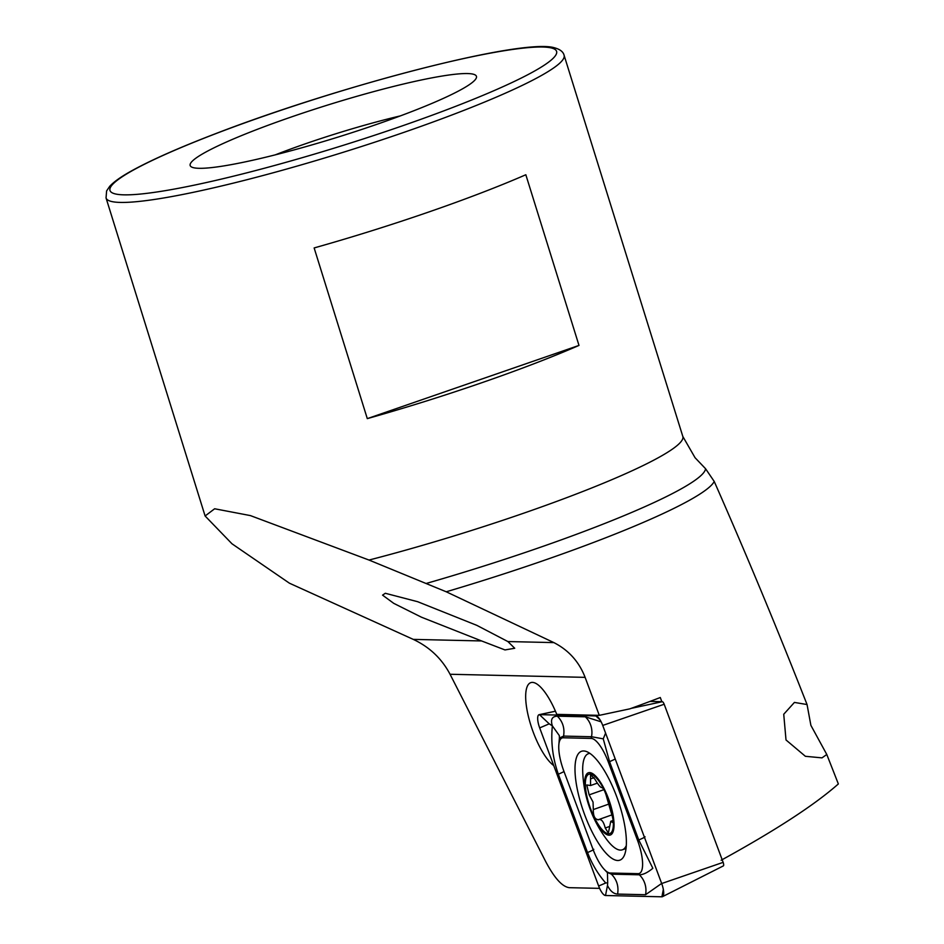 <?xml version="1.0" encoding="UTF-8"?>
<svg xmlns="http://www.w3.org/2000/svg" width="944" height="944" viewBox="0 0 944 944"><rect width="100%" height="100%" fill="white"/><g stroke="black" fill="none" stroke-linecap="round" stroke-linejoin="round"><path stroke-width="1.42" d="M599.617 888.363L569.315 887.679C562.294 886.817 554.411 878.097 545.656 861.494L450.052 674.264C441.804 658.664 429.544 647.041 413.271 639.383L289.442 583.203L231.976 543.779L205.108 515.99L214.642 508.769L250.431 515.601L369.01 560.052L446.229 591.782L553.868 642.604C568.642 650.145 579.05 661.732 585.115 677.355L599.287 715.351L629.884 708.838A287.283 32.261 -17.3 0 0 660.293 697.522L661.85 701.687M369.01 560.052A239.882 26.939 -17.3 0 0 682.831 436.482L695.067 457.734L705.546 468.696L714.23 481.464C746.197 553.986 777.136 628.35 807.049 704.543L810.884 725.346L826.791 754.48L838.355 783.945C814.578 804.961 775.508 830.39 721.145 860.244M826.791 754.48L822 757.867L805.385 756.297L786.01 739.966L783.732 714.254L794.423 702.419L807.049 704.543M525.832 174.746L578.991 345.421A239.882 26.939 162.7 0 1 367.299 418.629L314.14 247.942A239.882 26.939 -17.3 0 0 525.832 174.746M507.884 641.554L514.728 648.268L504.981 649.932L481.593 640.952L421.425 617.187L393.707 603.334L382.556 595.133L385.305 593.28L417.661 601.706L476.85 625.365L507.884 641.554L553.868 642.604M553.727 765.572A44.982 14.136 70.6 0 1 529.478 720.602A44.982 14.136 70.6 0 1 530.717 682.665A44.982 14.136 70.6 0 1 556.759 714.372L599.287 715.351M290.374 117.304A149.919 16.839 -17.3 0 0 191.644 167.041A149.919 16.839 -17.3 0 0 338.306 136.998A149.919 16.839 -17.3 0 0 476.095 78.446A149.919 16.839 -17.3 0 0 290.374 117.304M400.398 115.888A122.932 13.806 -17.3 0 0 306.068 143.559A122.932 13.806 -17.3 0 0 275.211 154.875M578.991 345.421L367.299 418.629M588.36 802.034A31.482 9.9 -109.4 0 0 612.396 830.614A31.482 9.9 -109.4 0 0 597.281 778.977A31.482 9.9 -109.4 0 0 588.36 802.034M598 819.923L598.425 819.675C601.352 818.743 603.617 821.516 605.234 828.006L608.361 833.056L610.756 821.304L611.995 822.059C613.635 822.342 613.34 819.097 611.11 812.324L606.85 797.668C605.281 791.756 603.605 788.37 601.835 787.52C600.703 787.827 598.402 785.054 594.944 779.225L590.543 774.623L590.543 785.526L586.779 784.971L589.15 794.872L593.044 802.058L593.316 809.563C593.174 816.076 594.873 819.451 598.425 819.675L612.007 814.837M613.057 821.693L611.995 822.059L612.68 822.519M589.87 753.395A50.976 16.024 -109.4 0 0 588.419 753.678A50.976 16.024 -109.4 0 0 582.708 771.413A119.935 119.935 0 0 0 606.768 839.582A50.976 16.024 -109.4 0 0 622.356 849.812A50.976 16.024 -109.4 0 0 626.32 845.505M587.841 801.952A32.981 10.36 -109.4 0 0 613.022 831.888A32.981 10.36 -109.4 0 0 597.186 777.785A32.981 10.36 -109.4 0 0 587.841 801.952M603.912 789.656L589.15 794.872M594.012 777.679L590.85 778.8M583.628 750.964A57.726 18.137 -109.4 0 0 581.469 751.294A57.726 18.137 -109.4 0 0 583.581 811.757A57.726 18.137 -109.4 0 0 619.901 860.149A57.726 18.137 -109.4 0 0 618.898 802.919A57.726 18.137 -109.4 0 0 583.628 750.964M608.361 762.162A29.984 9.428 -109.4 0 0 591.18 738.42L563.249 737.783A29.984 9.428 -109.4 0 0 558.836 744.863A29.984 9.428 -109.4 0 0 563.792 770.941L593.009 849.281A29.984 9.428 -109.4 0 0 604.408 869.53A29.984 9.428 -109.4 0 0 610.178 873.023L638.12 873.66A29.984 9.428 -109.4 0 0 637.578 840.502L608.361 762.162L609.553 761.643L603.251 738.845L591.51 736.733L591.18 738.42M602.72 725.429A11.989 3.764 -109.4 0 0 598.154 717.334A11.989 3.764 -109.4 0 0 595.841 715.93L539.461 714.643A11.989 3.764 -109.4 0 0 539.166 714.667A11.989 3.764 -109.4 0 0 539.685 727.907L598.649 886.015A11.989 3.764 -109.4 0 0 605.517 895.514L661.897 896.8A11.989 3.764 -109.4 0 0 662.487 896.67A11.989 3.764 -109.4 0 0 663.667 893.968A11.989 3.764 -109.4 0 0 661.685 883.537L602.72 725.429L664.175 704.248A3.233 1.015 -109.4 0 0 662.322 701.699L650.015 701.416M723.198 865.931A3.233 1.015 -109.4 0 0 723.352 865.896A3.233 1.015 -109.4 0 0 723.139 862.356L664.175 704.248M661.65 883.442L645.543 894.723L617.6 894.086C613.517 893.85 610.143 890.971 607.488 885.448L607.7 882.793L605.706 882.994C598 874.179 591.947 864.031 587.546 852.55L558.329 774.21C552.712 758.115 550.718 741.996 552.37 725.865L549.207 723.836L539.685 727.907M585.315 716.815A20.992 19.789 91.3 0 1 591.51 736.733L563.58 736.084L559.403 738.055L559.332 735.612L552.37 725.865C550.352 719.588 552.016 716.366 557.373 716.177L585.315 716.815L601.151 721.83M604.408 869.53L606.98 872.232L611.405 874.168L639.336 874.805C643.194 874.746 647.702 872.575 652.847 868.279L638.769 839.983L637.578 840.502M603.251 738.845L605.576 733.11M607.7 882.793L607.44 872.917M426.299 583.439A252.249 28.32 -17.3 0 0 705.546 468.696M446.229 591.782A257.972 28.969 -17.3 0 0 714.23 481.464M564.099 55.283A239.882 26.939 162.7 0 1 403.761 132.42A239.882 26.939 162.7 0 1 106.047 197.957L106.601 190.936L109.681 186.357C113.988 181.661 121.575 176.339 132.443 170.392C151.878 159.737 179.525 147.512 215.409 133.741C338.884 86.022 522.811 37.854 554.565 47.814C560.075 49.336 563.261 51.826 564.099 55.283L682.831 436.482M450.052 674.264L585.115 677.355M413.271 639.383L481.593 640.952M400.268 126.579A233.888 26.255 -17.3 0 0 484.425 54.268A233.888 26.255 -17.3 0 0 115.203 181.944A233.888 26.255 -17.3 0 0 400.268 126.579M609.387 826.531L605.234 828.006M608.443 804.217L593.316 809.563M662.322 701.699L631.147 708.378M598.638 715.34L595.841 715.93L600.113 719.953M723.139 862.356L661.685 883.537M555.438 711.221L539.461 714.643L549.207 723.836M607.488 885.448L605.517 895.514M663.337 889.449L661.897 896.8M605.706 882.994L598.649 886.015M644.587 836.691C645.967 836.62 644.032 837.717 638.769 839.983L609.553 761.643A20.992 1.109 -20.5 0 0 615.228 758.964M645.543 894.723A20.992 19.789 91.3 0 0 639.336 874.805L638.12 873.66M617.6 894.086C618.863 886.274 616.786 879.631 611.405 874.168L610.178 873.023M557.373 716.177C562.766 721.641 564.831 728.272 563.58 736.084L563.249 737.783M564.005 771.519A20.992 1.109 -20.5 0 1 558.329 774.21M593.363 849.246C594.755 849.175 592.808 850.273 587.546 852.55M205.108 515.99L106.047 197.957M589.646 753.241L588.419 753.678M626.061 848.503L622.356 849.812M613.081 820.466L610.756 821.292M597.363 783.131L590.555 785.538M723.352 865.896L662.487 896.67M555.426 711.198L539.166 714.667M558.836 744.863L559.403 738.055"/></g></svg>
